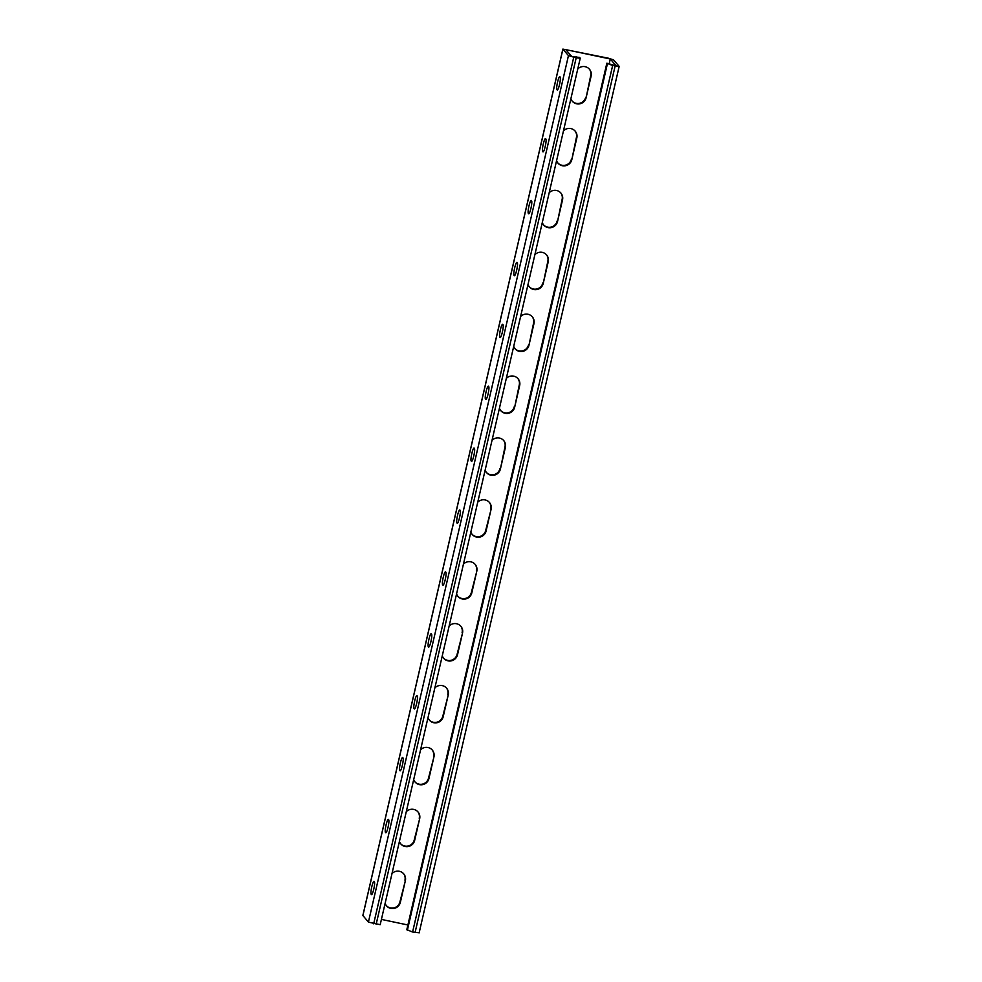 <?xml version="1.0" encoding="UTF-8"?>
<svg xmlns="http://www.w3.org/2000/svg" width="982" height="982" viewBox="0 0 982 982"><rect width="100%" height="100%" fill="white"/><g stroke="black" fill="none" stroke-linecap="round" stroke-linejoin="round"><path stroke-width="1.47" d="M419.093 932.802L412.6 932.016L406.806 929.696L606.851 63.204L612.645 65.524L619.176 66.408L613.59 59.877L608.324 58.184L562.87 49.1L568.455 55.63L576.188 57.84L580.239 58.208L579.662 57.472L571.757 56.514L565.792 49.616L610.288 58.994L609.196 63.707M576.569 56.821L576.459 57.508M392.002 873.575A7.991 7.844 -40.8 0 1 405.37 880.645L399.944 901.832A7.991 7.844 -40.8 0 1 386.392 905.662M385.128 903.354A7.991 7.844 -40.8 0 0 400.361 902.311L405.37 880.645M406.29 811.684A7.991 7.844 -40.8 0 1 419.658 818.755L414.244 839.941A7.991 7.844 -40.8 0 1 400.681 843.771M399.416 841.451A7.991 7.844 -40.8 0 0 414.65 840.42L419.658 818.755M463.443 564.11A7.991 7.844 -40.8 0 1 476.81 571.18L471.397 592.367A7.991 7.844 -40.8 0 1 457.833 596.209M456.569 593.889A7.991 7.844 -40.8 0 0 471.814 592.846L476.81 571.18M477.731 502.219A7.991 7.844 -40.8 0 1 491.098 509.29L485.685 530.476A7.991 7.844 -40.8 0 1 472.121 534.306M470.857 531.999A7.991 7.844 -40.8 0 0 486.102 530.955L491.098 509.29M449.155 626.013A7.991 7.844 -40.8 0 1 462.522 633.071L457.109 654.258A7.991 7.844 -40.8 0 1 443.545 658.1M442.281 655.78A7.991 7.844 -40.8 0 0 457.526 654.736L462.522 633.071M434.866 687.903A7.991 7.844 -40.8 0 1 448.234 694.974L442.821 716.148A7.991 7.844 -40.8 0 1 429.257 719.99M427.992 717.67A7.991 7.844 -40.8 0 0 443.226 716.627L448.234 694.974M420.578 749.794A7.991 7.844 -40.8 0 1 433.946 756.864L428.533 778.039A7.991 7.844 -40.8 0 1 414.969 781.881M413.704 779.561A7.991 7.844 -40.8 0 0 428.938 778.53L433.946 756.864M407.996 925.007L381.421 919.41M570.886 98.752A7.991 7.844 139.2 0 0 586.119 97.709L590.71 75.565A7.991 7.844 139.2 0 0 589.237 68.949M586.119 97.709L591.127 76.044A7.991 7.844 139.2 0 0 577.76 68.973M556.585 160.643A7.991 7.844 139.2 0 0 571.831 159.6L576.422 137.455A7.991 7.844 139.2 0 0 574.949 130.851M571.831 159.6L576.827 137.934A7.991 7.844 139.2 0 0 563.459 130.864M499.433 408.205A7.991 7.844 139.2 0 0 514.678 407.174L519.257 385.03A7.991 7.844 139.2 0 0 517.784 378.414M514.678 407.174L519.674 385.509A7.991 7.844 139.2 0 0 506.307 378.438M485.145 470.108A7.991 7.844 139.2 0 0 500.39 469.065L504.969 446.92A7.991 7.844 139.2 0 0 503.496 440.304M500.39 469.065L505.386 447.399A7.991 7.844 139.2 0 0 492.019 440.329M513.721 346.315A7.991 7.844 139.2 0 0 528.967 345.283L533.557 323.139A7.991 7.844 139.2 0 0 532.084 316.523M528.967 345.283L533.962 323.618A7.991 7.844 139.2 0 0 520.595 316.548M528.009 284.424A7.991 7.844 139.2 0 0 543.255 283.381L547.846 261.249A7.991 7.844 139.2 0 0 546.373 254.633M543.255 283.381L548.251 261.728A7.991 7.844 139.2 0 0 534.883 254.657M542.297 222.533A7.991 7.844 139.2 0 0 557.543 221.49L562.134 199.346A7.991 7.844 139.2 0 0 560.661 192.742M557.543 221.49L562.539 199.825A7.991 7.844 139.2 0 0 549.171 192.767M403.479 873.55A7.991 7.844 -40.8 0 1 404.952 880.167M417.767 811.66A7.991 7.844 -40.8 0 1 419.24 818.276M474.92 564.098A7.991 7.844 -40.8 0 1 476.393 570.702M489.208 502.195A7.991 7.844 -40.8 0 1 490.681 508.811M460.632 625.988A7.991 7.844 -40.8 0 1 462.105 632.592M446.344 687.879A7.991 7.844 -40.8 0 1 447.817 694.495M432.055 749.769A7.991 7.844 -40.8 0 1 433.528 756.386M572.138 101.06A7.991 7.844 139.2 0 0 585.702 97.23M557.85 162.963A7.991 7.844 139.2 0 0 571.414 159.121M500.697 410.525A7.991 7.844 139.2 0 0 514.261 406.695M486.409 472.416A7.991 7.844 139.2 0 0 499.973 468.586M514.985 348.635A7.991 7.844 139.2 0 0 528.549 344.792M529.273 286.744A7.991 7.844 139.2 0 0 542.837 282.902M543.562 224.853A7.991 7.844 139.2 0 0 557.125 221.011M362.91 915.519L368.41 922.123L380.194 924.7L580.239 58.208M456.9 522.89L457.158 523.197A6.653 1.056 -78.1 0 0 457.281 523.271A6.653 1.056 -78.1 0 0 459.601 517.367A6.653 1.056 -78.1 0 0 460.141 510.321L459.871 510.014A6.653 1.056 -78.1 0 0 459.76 509.94A6.653 1.056 -78.1 0 0 457.44 515.845A6.653 1.056 -78.1 0 0 456.9 522.89L457.637 523.05M442.612 584.781L442.87 585.088A6.653 1.056 -78.1 0 0 442.992 585.162A6.653 1.056 -78.1 0 0 445.312 579.257A6.653 1.056 -78.1 0 0 445.853 572.211L445.583 571.905A6.653 1.056 -78.1 0 0 445.472 571.831A6.653 1.056 -78.1 0 0 443.152 577.735A6.653 1.056 -78.1 0 0 442.612 584.781L443.348 584.941M428.324 646.672L428.582 646.978A6.653 1.056 -78.1 0 0 428.704 647.052A6.653 1.056 -78.1 0 0 431.024 641.148A6.653 1.056 -78.1 0 0 431.552 634.102L431.294 633.795A6.653 1.056 -78.1 0 0 431.184 633.721A6.653 1.056 -78.1 0 0 428.852 639.626A6.653 1.056 -78.1 0 0 428.324 646.672L429.06 646.831M414.036 708.562L414.294 708.869A6.653 1.056 -78.1 0 0 414.416 708.943A6.653 1.056 -78.1 0 0 416.736 703.051A6.653 1.056 -78.1 0 0 417.264 696.005L417.006 695.698A6.653 1.056 -78.1 0 0 416.884 695.624A6.653 1.056 -78.1 0 0 414.564 701.516A6.653 1.056 -78.1 0 0 414.036 708.562L414.772 708.722M399.748 770.453L400.005 770.76A6.653 1.056 -78.1 0 0 400.116 770.833A6.653 1.056 -78.1 0 0 402.448 764.941A6.653 1.056 -78.1 0 0 402.976 757.895L402.718 757.588A6.653 1.056 -78.1 0 0 402.595 757.515A6.653 1.056 -78.1 0 0 400.275 763.419A6.653 1.056 -78.1 0 0 399.748 770.453L400.484 770.612M385.46 832.355L385.717 832.662A6.653 1.056 -78.1 0 0 385.828 832.736A6.653 1.056 -78.1 0 0 388.148 826.832A6.653 1.056 -78.1 0 0 388.688 819.786L388.43 819.479A6.653 1.056 -78.1 0 0 388.307 819.405A6.653 1.056 -78.1 0 0 385.987 825.31A6.653 1.056 -78.1 0 0 385.46 832.355L386.196 832.503M371.159 894.246L371.429 894.553A6.653 1.056 -78.1 0 0 371.54 894.627A6.653 1.056 -78.1 0 0 373.86 888.722A6.653 1.056 -78.1 0 0 374.4 881.676L374.142 881.37A6.653 1.056 -78.1 0 0 374.019 881.296A6.653 1.056 -78.1 0 0 371.699 887.2A6.653 1.056 -78.1 0 0 371.159 894.246L371.908 894.406M474.159 448.123L474.429 448.43A6.653 1.056 101.9 0 1 473.889 455.476A6.653 1.056 101.9 0 1 471.569 461.38A6.653 1.056 101.9 0 1 471.458 461.307L471.188 461A6.653 1.056 101.9 0 1 471.728 453.954A6.653 1.056 101.9 0 1 474.048 448.05A6.653 1.056 101.9 0 1 474.159 448.123M488.447 386.233L488.717 386.54A6.653 1.056 101.9 0 1 488.177 393.586A6.653 1.056 101.9 0 1 485.857 399.49A6.653 1.056 101.9 0 1 485.746 399.416L485.476 399.109A6.653 1.056 101.9 0 1 486.016 392.063A6.653 1.056 101.9 0 1 488.336 386.159A6.653 1.056 101.9 0 1 488.447 386.233M502.735 324.342L503.005 324.649A6.653 1.056 101.9 0 1 502.465 331.695A6.653 1.056 101.9 0 1 500.145 337.587A6.653 1.056 101.9 0 1 500.034 337.513L499.764 337.207A6.653 1.056 101.9 0 1 500.304 330.173A6.653 1.056 101.9 0 1 502.624 324.269A6.653 1.056 101.9 0 1 502.735 324.342M517.023 262.452L517.293 262.759A6.653 1.056 101.9 0 1 516.753 269.805A6.653 1.056 101.9 0 1 514.433 275.697A6.653 1.056 101.9 0 1 514.322 275.623L514.052 275.316A6.653 1.056 101.9 0 1 514.593 268.27A6.653 1.056 101.9 0 1 516.913 262.378A6.653 1.056 101.9 0 1 517.023 262.452M531.311 200.549L531.581 200.856A6.653 1.056 101.9 0 1 531.041 207.902A6.653 1.056 101.9 0 1 528.721 213.806A6.653 1.056 101.9 0 1 528.611 213.732L528.341 213.425A6.653 1.056 101.9 0 1 528.881 206.38A6.653 1.056 101.9 0 1 531.201 200.475A6.653 1.056 101.9 0 1 531.311 200.549M545.599 138.658L545.869 138.965A6.653 1.056 101.9 0 1 545.329 146.011A6.653 1.056 101.9 0 1 543.009 151.915A6.653 1.056 101.9 0 1 542.899 151.842L542.629 151.535A6.653 1.056 101.9 0 1 543.169 144.489A6.653 1.056 101.9 0 1 545.489 138.585A6.653 1.056 101.9 0 1 545.599 138.658M559.887 76.768L560.157 77.075A6.653 1.056 101.9 0 1 559.617 84.121A6.653 1.056 101.9 0 1 557.297 90.025A6.653 1.056 101.9 0 1 557.187 89.951L556.917 89.644A6.653 1.056 101.9 0 1 557.457 82.598A6.653 1.056 101.9 0 1 559.777 76.694A6.653 1.056 101.9 0 1 559.887 76.768M610.288 58.994L616.254 65.892L606.851 63.204M562.907 49.198L362.861 915.69M568.455 55.63L368.41 922.123M573.721 57.324L373.676 923.817M576.188 57.84L376.143 924.332M607.392 63.83L407.346 930.322M615.125 66.052L415.079 932.544M612.645 65.524L412.6 932.016M557.666 89.804L556.917 89.644M543.377 151.694L542.629 151.535M529.089 213.585L528.341 213.425M514.801 275.476L514.052 275.316M500.513 337.366L499.764 337.207M486.225 399.257L485.476 399.109M471.925 461.159L471.188 461M562.87 49.1L362.824 915.592M619.176 66.408L419.13 932.9"/></g></svg>
